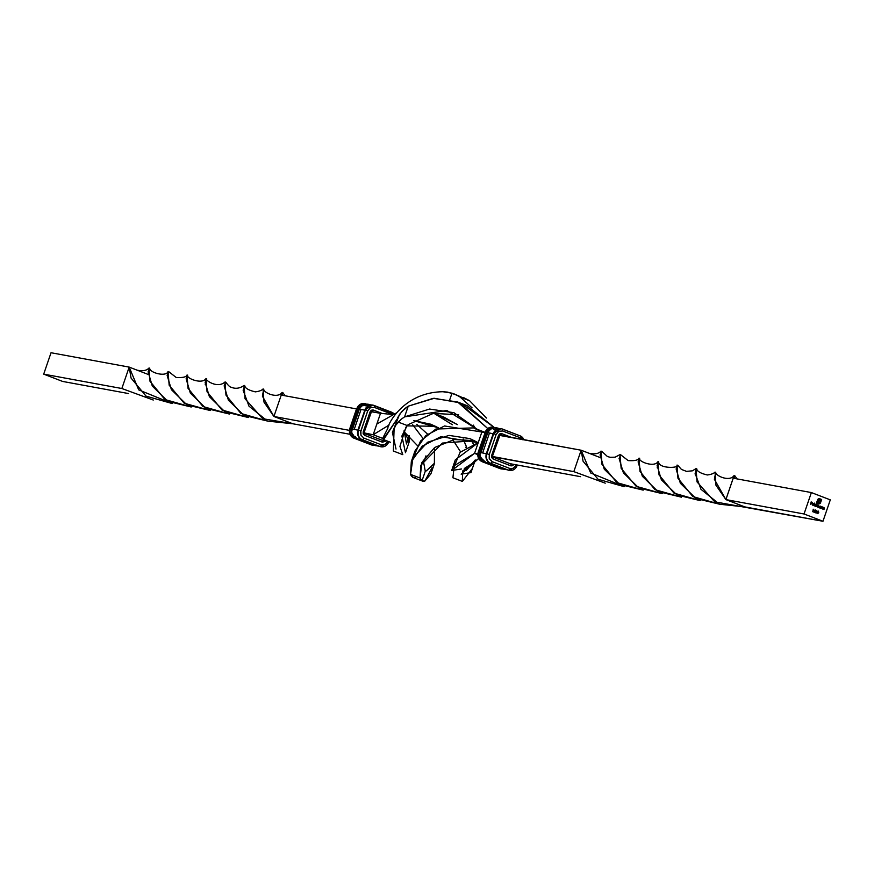 <?xml version="1.0" encoding="UTF-8"?>
<svg xmlns="http://www.w3.org/2000/svg" width="874" height="874" viewBox="0 0 874 874"><rect width="100%" height="100%" fill="white"/><g stroke="black" fill="none" stroke-linecap="round" stroke-linejoin="round"><path stroke-width="1.31" d="M425.114 470.398L423.191 460.03L425.114 470.398M408.016 424.709L433.307 413.391L458.61 414.746L433.307 413.391L408.016 424.709M364.873 405.58L365.835 405.831A16.071 7.2 111.1 0 1 369.822 404.662A16.071 7.2 111.1 0 1 370.401 404.826A16.071 7.2 -68.9 0 0 369.822 404.662M359.269 409.36L352.441 429.276A16.071 1.202 18.9 0 1 354.232 429.353L361.071 409.371A16.071 1.202 -161.1 0 0 359.269 409.327A16.071 1.202 -161.1 0 0 359.269 409.36M374.64 445.281A16.071 7.2 -68.9 0 0 375.175 445.554A16.071 7.2 -68.9 0 0 375.765 445.718L358.1 438.912A16.071 7.2 111.1 0 1 357.51 438.748A16.071 7.2 111.1 0 1 355.325 436.508M493.286 429.189L494.247 429.44A16.071 7.2 111.1 0 1 498.235 428.282A16.071 7.2 111.1 0 1 498.825 428.446A16.071 7.2 111.1 0 1 499.174 428.61A16.071 7.2 -68.9 0 0 498.814 428.446A16.071 7.2 -68.9 0 0 498.235 428.282M503.053 468.901A16.071 7.2 -68.9 0 0 503.599 469.174A16.071 7.2 -68.9 0 0 504.178 469.338L486.512 462.532A16.071 7.2 111.1 0 1 485.922 462.368A16.071 7.2 111.1 0 1 483.737 460.128M499.229 428.61L498.825 428.446C494.16 426.72 490.445 428.216 487.681 432.947L480.864 452.896A16.071 1.202 -161.1 0 1 482.645 452.961L489.484 432.991A16.071 1.202 -161.1 0 0 487.681 432.947A16.071 1.202 -161.1 0 0 487.681 432.969A16.071 1.202 18.9 0 1 489.484 432.991L482.645 452.961A16.071 1.202 18.9 0 1 486.283 453.835A16.071 1.202 -161.1 0 0 482.645 452.961A16.071 1.202 18.9 0 0 480.842 452.929A16.071 1.202 18.9 0 1 480.842 452.929C478.766 454.95 480.46 458.096 485.922 462.368A16.071 7.2 -68.9 0 0 486.512 462.532A16.071 7.2 -68.9 0 0 488.675 462.313A16.071 7.2 111.1 0 1 486.512 462.532L504.178 469.338A16.071 7.2 -68.9 0 0 505.915 469.251A16.071 7.2 111.1 0 1 504.178 469.338A16.071 7.2 111.1 0 1 503.61 469.174L507.324 469.786M493.122 433.854A16.071 1.202 -161.1 0 0 489.484 432.991A16.071 1.202 18.9 0 1 493.122 433.854M493.417 428.293L490.019 428.872L487.157 432.073L480.055 452.645L479.782 456.479L481.476 459.735L483.672 461.111L482.71 461.833L500.376 468.639L500.955 468.158L500.376 468.639A7.56 6.741 100.4 0 0 501.534 468.956A7.56 6.741 100.4 0 0 503.162 469.01A7.56 6.741 -79.6 0 1 501.447 468.945A7.56 6.741 -79.6 0 1 500.376 468.639L482.71 461.833L483.431 461.013L481.279 459.516L479.946 457.091L480.055 452.645L478.843 452.262A7.56 6.741 100.4 0 0 482.71 461.833L499.95 468.562A7.56 6.741 100.4 0 0 501.031 468.857A7.56 6.741 100.4 0 0 501.239 468.901M480.055 452.645L486.894 432.674L485.682 432.291L478.843 452.262L480.055 452.645M493.144 427.244A7.56 6.741 100.4 0 0 492.936 427.2A7.56 6.741 100.4 0 0 485.256 432.215L478.417 452.186A7.56 6.741 100.4 0 0 482.284 461.756L482.71 461.833A7.56 6.741 -79.6 0 1 478.843 452.262L485.682 432.291A7.56 6.741 -79.6 0 1 493.362 427.277A7.56 6.741 -79.6 0 1 494.433 427.583L494.433 427.583A7.56 6.741 100.4 0 0 493.275 427.266A7.56 6.741 100.4 0 0 485.682 432.291L486.894 432.674L489.014 429.56L492.849 428.216M495.088 427.834L494.498 427.604M507.914 470.004L490.314 463.231A7.56 6.741 -79.6 0 1 486.447 453.661L493.286 433.69A7.56 6.741 -79.6 0 1 500.878 428.664M509.138 470.354A7.56 6.741 -79.6 0 1 507.98 470.037L490.729 463.307A7.56 6.741 -79.6 0 1 486.862 453.748L486.447 453.661A7.56 6.741 100.4 0 0 490.314 463.231L507.98 470.037A7.56 6.741 100.4 0 0 509.05 470.332A7.56 6.741 100.4 0 0 509.269 470.376M501.173 428.719A7.56 6.741 100.4 0 0 500.966 428.675L493.264 433.744M813.41 504.309L812.263 503.861L813.41 504.309M815.027 505.882L815.923 505.161L814.994 504.549L814.808 505.74L815.792 505.434L814.939 505.871L814.557 504.954L814.721 505.729L814.557 504.954L815.497 504.527L815.868 505.445L815.027 505.882L815.868 505.445M819.703 507.685L820.599 506.964L819.67 506.352L819.495 507.543L820.467 507.237L819.626 507.674L819.244 506.756L819.408 507.532L819.244 506.756L820.173 506.33L820.555 507.248L819.703 507.685L820.555 507.248M816.644 512.525L816.054 512.754L817.004 511.716L816.436 510.766L815.792 512.47L816.556 512.503L815.977 512.743L815.879 511.552L816.742 510.755L816.928 511.956L816.13 512.776M818.25 513.136L817.66 513.377L818.61 512.328L818.042 511.377L817.398 513.093L818.162 513.125L817.583 513.355L817.485 512.175L818.348 511.377L818.534 512.579L817.736 513.399M517.157 465.405L516.425 464.957L513.278 468.431L509.859 468.486A1.89 0.852 111.1 0 1 508.406 470.114A1.89 0.852 -68.9 0 0 509.859 468.486L492.193 461.68A1.89 0.852 111.1 0 1 490.729 463.307A1.89 0.852 -68.9 0 0 492.193 461.68L489.374 458.828L489.287 454.502L486.862 453.748L493.712 433.766A7.56 6.741 -79.6 0 1 501.381 428.752L500.966 428.675A7.56 6.741 100.4 0 0 493.286 433.69L486.862 453.748A7.56 6.741 100.4 0 0 490.729 463.307L508.406 470.114A7.56 6.741 100.4 0 0 509.564 470.431A7.56 6.741 100.4 0 0 517.157 465.405A7.56 6.741 -79.6 0 1 509.476 470.42A7.56 6.741 -79.6 0 1 508.406 470.114L490.281 463.22C486.534 461.286 485.223 458.107 486.337 453.661L493.176 433.679M524.05 439.731L520.194 435.886A1.89 0.852 -68.9 0 0 520.128 435.864A1.89 0.852 111.1 0 1 520.205 435.886L501.381 428.752A7.56 6.741 -79.6 0 1 502.463 429.058A1.89 0.852 111.1 0 1 502.528 429.079A1.89 0.852 111.1 0 1 502.692 431.002L520.358 437.798L522.685 439.72L520.358 437.798A1.89 0.852 -68.9 0 0 520.194 435.886A1.89 0.852 111.1 0 1 520.358 437.798L502.692 431.002A1.89 0.852 -68.9 0 0 502.539 429.079A1.89 0.852 -68.9 0 0 502.463 429.058A7.56 6.741 100.4 0 0 501.294 428.741A7.56 6.741 100.4 0 0 493.712 433.766L496.126 434.531L498.814 431.275L502.692 431.002L498.814 431.275L496.126 434.531L493.712 433.766L486.862 453.748L489.287 454.502L496.126 434.531L489.287 454.502L489.2 458.315L492.193 461.68L509.859 468.486L513.278 468.431L516.425 464.957L517.364 465.416L509.476 470.42L507.947 470.026M812.175 503.85L813.333 504.287L812.175 503.85M814.644 504.964L815.497 504.527M815.409 504.506L814.557 504.954M819.32 506.767L820.173 506.33M820.085 506.308L819.244 506.756M816.578 510.722L815.803 511.541L816.742 510.755M815.803 511.541L815.977 512.743L815.803 511.541M818.228 511.345L817.583 513.355L817.409 512.164L818.348 511.377M375.175 445.554L357.51 438.748A16.071 7.2 -68.9 0 0 358.1 438.912A16.071 7.2 -68.9 0 0 360.252 438.693A16.071 7.2 111.1 0 1 358.1 438.912L375.765 445.718A16.071 7.2 -68.9 0 0 377.502 445.631A16.071 7.2 111.1 0 1 375.765 445.718A16.071 7.2 111.1 0 1 375.186 445.554L378.901 446.166M357.87 430.216A16.071 1.202 -161.1 0 0 354.232 429.353A16.071 1.202 -161.1 0 0 352.43 429.309L359.269 409.327A16.071 1.202 18.9 0 1 361.071 409.371L354.232 429.353A16.071 1.202 18.9 0 1 357.87 430.216M364.709 410.234A16.071 1.202 -161.1 0 0 361.071 409.371A16.071 1.202 18.9 0 1 364.709 410.234M499.819 468.508A1.89 0.852 -68.9 0 0 499.884 468.54A1.89 0.852 -68.9 0 0 499.95 468.562L482.284 461.756A1.89 0.852 111.1 0 1 482.219 461.734A1.89 0.852 -68.9 0 0 482.284 461.756A7.56 6.741 -79.6 0 1 478.417 452.186L485.212 432.335M482.142 461.701A1.89 0.852 -68.9 0 0 482.208 461.734C478.428 459.779 477.084 456.589 478.209 452.186L485.256 432.215A7.56 6.741 -79.6 0 1 492.849 427.189M479.149 452.645L478.373 452.306M501.108 468.879A7.56 6.741 -79.6 0 1 499.95 468.562A1.89 0.852 111.1 0 1 499.873 468.54L482.219 461.734M523.887 439.698A7.56 6.741 100.4 0 0 520.347 435.951M520.128 435.864L502.594 429.112M492.39 455.867L491.658 455.42L491.549 457.058L493.1 459.003A1.89 0.852 -68.9 0 0 492.947 457.091A1.89 0.852 -68.9 0 0 492.87 457.069A0.95 0.841 -79.6 0 1 492.455 456.709L573.825 471.632L581.155 450.23L583.067 461.21L598.045 479.247L624.189 486.665L590.671 472.976L581.155 450.23L573.825 471.632L492.357 456.468A0.95 0.841 -79.6 0 1 492.39 455.867L492.936 457.08A1.89 0.852 111.1 0 1 493.1 459.003L511.017 465.875L512.71 465.667L513.945 464.302L512.71 465.667L510.777 465.809A1.89 0.852 -68.9 0 0 510.613 463.886A1.89 0.852 111.1 0 1 510.777 465.809L493.1 459.003L491.701 457.572L491.658 455.42L498.497 435.438L499.436 435.897L498.497 435.438L491.658 455.42L492.597 455.878L499.862 435.339M501.774 433.668L499.841 433.81L498.606 435.186L501.294 433.548L511.519 437.426L501.774 433.668A1.89 0.852 111.1 0 1 500.321 435.307A1.89 0.852 -68.9 0 0 501.774 433.668M499.633 435.416L581.155 450.23L600.088 457.517M499.786 435.296A0.95 0.841 -79.6 0 1 500.321 435.307L500.321 435.307A0.95 0.841 -79.6 0 0 500.19 435.263L581.155 450.23L589.163 453.311C594.855 454.414 598.799 453.682 600.995 451.104L602 464.444M510.613 463.886L510.678 463.908A0.95 0.841 -79.6 0 0 511.072 463.876L580.565 476.68L511.072 463.876A0.95 0.841 -79.6 0 1 510.635 463.897A1.89 0.852 -68.9 0 0 510.536 463.865A1.89 0.852 111.1 0 1 510.613 463.886L492.936 457.08A1.89 0.852 111.1 0 0 492.87 457.069A0.95 0.841 -79.6 0 1 492.455 456.709M811.138 501.938L812.241 502.342L811.225 501.96L810.515 504.374L810.908 503.227L811.826 503.555L811.323 502.266L812.241 502.342L811.138 501.938M811.247 502.255L811.738 503.544L811.247 502.255M812.809 503.293L813.443 504.571L813.071 503.348L811.99 503.948L812.459 505.139L813.323 504.932L812.164 504.069L813.53 504.593L813.574 503.927L812.285 503.424M813.071 503.348L813.53 504.593L812.164 504.069L812.449 504.888L812.077 504.047L812.536 504.932M812.459 505.139L813.323 504.932L812.481 505.161M814.339 503.107L813.705 505.598L814.339 503.107M815.475 504.298L815.966 504.899L815.486 504.287M815.038 506.122L815.77 506.374L816.403 503.883L816.054 504.91L815.562 504.309L814.459 504.888L814.95 506.09L815.682 506.002L814.863 506.079M815.682 506.363L816.327 503.872L815.682 506.363M816.786 505.172L818.468 505.445L818.381 507.401L818.556 505.467L816.786 504.811L816.196 506.538L817.059 505.227L816.294 506.603L817.398 505.259L817.419 507.018L818.446 505.664L818.468 507.423L818.556 505.467L817.343 505.019M817.572 506.33L818.381 505.642M819.725 507.936L820.446 508.176L821.036 506.45L820.358 508.165L821.036 506.45L819.998 506.057M822.161 506.854L821.385 506.603L820.872 508.34L822.139 507.084L822.216 508.865L821.986 506.822M821.374 507.324L822.052 507.062M823.931 507.554L823.232 507.663L823.931 507.554L823.898 509.52L823.745 507.51M823.33 507.357L822.642 509.029L823.909 507.761L823.974 509.542L824.007 507.565L823.33 507.357M822.74 509.083L822.958 508.46L822.74 509.083M813.246 509.225L812.831 511.738L813.246 509.225M815.147 509.881L815.529 510.973L814.131 511.956L815.191 512.35L814.218 511.978L815.671 510.864L815.278 509.924L814.328 510.449L815.475 510.809L813.683 512.044L815.103 512.59L814.131 511.956L815.671 510.864L815.278 509.924L814.328 510.449L815.213 509.892L814.24 510.427M815.136 510.143L814.426 510.503M816.076 513.027L817.114 512.033L816.294 513.027L815.562 512.459L816.513 510.482L815.693 511.487L815.966 512.994L817.092 511.803L816.644 510.471L817.114 512.033L816.709 510.482M817.529 513.595L818.698 512.426L818.25 511.093L818.72 512.656L818.315 511.104L817.299 512.109L817.572 513.617L818.72 512.656L817.19 513.202L818.239 511.093M817.671 503.697L818.293 501.851L819.725 502.386L818.545 501.359L818.883 500.551L820.533 500.037L818.894 499.819L816.917 502.943L818.588 499.207L821.156 499.753L820.151 502.692L818.206 503.435L818.84 504.047L820.5 502.834L821.647 499.491L818.108 499.054L816.425 503.195L817.747 503.708L818.37 501.873L817.671 503.697M819.648 502.375L818.468 501.348L819.178 500.256L818.468 501.348L819.648 502.375M819.309 499.688L820.271 500.54L819.462 499.699M818.501 499.185L819.462 499.109L817.835 499.983L817.31 503.107L817.835 499.983L818.982 499.043M818.523 504.003L820.216 503.227L821.56 499.469L819.397 498.65M510.536 463.865L493.002 457.113M365.004 404.684L361.607 405.263L358.744 408.464L351.643 429.036L351.37 432.859L353.063 436.115L355.259 437.492L354.298 438.213L371.963 445.019L372.543 444.538L371.963 445.019A7.56 6.741 100.4 0 0 373.122 445.336A7.56 6.741 100.4 0 0 374.749 445.39A7.56 6.741 -79.6 0 1 373.034 445.325A7.56 6.741 -79.6 0 1 371.963 445.019L354.298 438.213L355.019 437.404L352.867 435.897L351.534 433.482L351.643 429.036L350.43 428.653A7.56 6.741 100.4 0 0 354.298 438.213L371.537 444.942A7.56 6.741 100.4 0 0 372.619 445.248A7.56 6.741 100.4 0 0 372.827 445.281M353.653 435.405L353.009 434.597M360.328 407.448L361.082 406.694M362.896 405.722L363.879 405.536M813.781 505.609L814.426 503.118L813.781 505.609M817.507 505.063L818.37 505.423M818.457 505.434L817.846 505.664M817.277 505.238L816.545 505.871M819.626 507.903L820.358 507.805L819.342 507.718L819.135 506.691L820.096 506.068L819.135 506.691L819.626 507.903L820.358 507.805L819.539 507.881M824.007 507.565L823.308 507.685L824.379 508.023L823.974 509.542L824.138 507.947L823.144 508.002L823.909 507.761M823.811 507.739L823.144 508.002M816.819 510.514L817.114 512.033L815.89 512.983M819.681 498.737L821.647 499.491L820.304 503.249L818.84 504.047M818.763 498.65L821.56 499.469L819.932 503.577L818.304 503.937M820.009 499.83L820.358 500.551L819.746 500.321M819.583 500.267L818.545 501.359L819.725 502.386L818.37 501.873L817.747 503.708L816.425 503.195L817.725 499.513L818.851 498.672M725.89 499.6L804.036 513.978L822.969 521.265L744.823 506.898L725.89 499.6L733.22 478.198L811.367 492.565L804.036 513.978L725.89 499.6L744.823 506.898L719.51 504.222L700.981 489.298L695.125 473.402L696.676 468.628C696.928 471.261 700.478 473.369 707.328 474.975C711.228 474.462 713.796 473.5 715.041 472.08L715.959 485.234L725.89 499.6L714.386 479.28L715.719 472.211C715.303 475.762 729.648 482.229 734.084 475.532L725.89 499.6M361.858 439.6L361.902 439.611A7.56 6.741 -79.6 0 1 358.034 430.052L364.873 410.07A7.56 6.741 -79.6 0 1 372.466 405.044M379.502 446.396L362.317 439.688A7.56 6.741 -79.6 0 1 358.449 430.128L358.034 430.052A7.56 6.741 100.4 0 0 361.902 439.611L379.567 446.417L361.902 439.611C358.122 437.677 356.811 434.487 357.925 430.052L364.851 410.125M380.725 446.734A7.56 6.741 -79.6 0 1 379.567 446.417L361.869 439.6M364.731 403.624A7.56 6.741 100.4 0 0 364.524 403.58A7.56 6.741 100.4 0 0 356.843 408.595L350.004 428.577A7.56 6.741 100.4 0 0 353.872 438.136L354.298 438.213A7.56 6.741 -79.6 0 1 350.43 428.653L357.269 408.671A7.56 6.741 -79.6 0 1 364.95 403.668A7.56 6.741 -79.6 0 1 366.02 403.963L366.064 403.974A7.56 6.741 100.4 0 0 364.862 403.646A7.56 6.741 100.4 0 0 357.269 408.671L358.482 409.054L357.269 408.671L350.43 428.653L351.643 429.036L359.028 407.885L361.607 405.263L364.436 404.607M371.406 444.888A1.89 0.852 -68.9 0 0 371.472 444.921A1.89 0.852 -68.9 0 0 371.537 444.942L353.872 438.136A7.56 6.741 -79.6 0 1 350.004 428.577L356.636 408.584L364.524 403.58L366.086 403.996M737.066 478.908L734.717 475.631L733.22 478.198L811.367 492.565L830.3 499.862L811.367 492.565L804.036 513.978L822.969 521.265L830.3 499.862L822.969 521.265L714.703 501.829L697.037 481.902L696.054 468.562L695.234 474.801M810.416 504.32L811.225 501.96L812.241 502.342L811.323 502.266L811.826 503.555L810.996 503.238L810.416 504.32M812.383 505.106L812.361 503.446M815.562 504.309L816.054 504.91L816.589 503.959L815.682 506.002M814.95 506.09L814.426 504.986L815.398 504.265M817.649 506.341L817.398 505.259M816.633 505.893L817.168 505.03M818.556 505.467L818.468 507.423L818.446 505.664M820.249 506.112L821.036 506.45L820.358 507.805M822.248 506.887L822.216 508.865L822.139 507.084M812.722 511.672L813.333 509.236L812.722 511.672M815.278 509.924L815.617 510.984L814.218 511.978L815.103 512.59L813.683 512.044L815.366 511.006L815.18 510.154M818.425 511.137L818.72 512.656L817.671 513.639M819.484 503.49L821.156 499.753L819.539 499.13M818.588 499.207L816.917 502.943L819.397 499.699M601.989 464.433L616.891 482.634L643.198 490.128L619.819 484.48L604.284 469.218L600.088 454.895L601.673 451.224L607.386 456.501L610.118 457.299L615.143 457.178L620.005 454.589L621.152 468.344L636.163 486.326L662.306 493.657L638.894 487.998L623.38 472.79L619.109 458.457L620.66 454.742L628.144 460.587C634.743 460.991 638.359 460.172 639.014 458.129L639.997 471.414L654.965 489.669L681.414 497.175L657.936 491.505L642.335 476.264L638.107 461.876L639.692 458.238C637.572 461.33 654.44 467.994 658.013 461.581L659.029 474.91L673.985 493.122L700.314 500.649L676.946 494.957L661.356 479.782L657.106 465.449L658.679 461.734C658.122 468.835 679.863 468.3 676.968 465.121L677.711 465.23M372.761 405.099A7.56 6.741 100.4 0 0 372.553 405.055A7.56 6.741 100.4 0 0 364.873 410.07L358.449 430.128A7.56 6.741 100.4 0 0 362.317 439.688L379.993 446.494A7.56 6.741 100.4 0 0 381.151 446.811A7.56 6.741 100.4 0 0 388.744 441.785A7.56 6.741 -79.6 0 1 381.064 446.8A7.56 6.741 -79.6 0 1 379.993 446.494L379.567 446.417A7.56 6.741 100.4 0 0 380.638 446.723A7.56 6.741 100.4 0 0 380.856 446.756M365.288 410.146A7.56 6.741 -79.6 0 1 372.969 405.143A7.56 6.741 -79.6 0 1 374.05 405.438A1.89 0.852 111.1 0 1 374.116 405.46A1.89 0.852 111.1 0 1 374.28 407.382L391.945 414.189A1.89 0.852 -68.9 0 0 391.781 412.266A1.89 0.852 111.1 0 1 391.945 414.189L374.28 407.382A1.89 0.852 -68.9 0 0 374.127 405.46A1.89 0.852 -68.9 0 0 374.05 405.438A7.56 6.741 100.4 0 0 372.881 405.121A7.56 6.741 100.4 0 0 365.288 410.146L367.714 410.911L370.401 407.655L374.28 407.382L370.401 407.655L367.714 410.911L365.288 410.146L358.449 430.128L365.288 410.146M605.234 483.158L573.825 471.632M657.215 467.819L658.013 461.581M734.553 478.439L734.084 475.532M696.054 468.562L692.383 470.835L686.483 471.359L681.436 469.425L677.7 465.219L676.126 468.977L680.365 483.278L695.944 498.497L719.313 504.145L692.853 496.574L677.951 478.231L676.968 465.121M475.227 459.942L474.626 461.92L464.323 468.486L466.039 470.704L475.227 459.942M471.971 468.977L462.379 481.41L462.575 471.053L478.657 458.511L461.133 474.156L470.966 472.626L474.626 461.92M462.379 481.41L452.918 477.772L454.251 465.656L474.56 453.377L477.761 454.611L474.56 453.377L477.805 453.977L474.56 453.377L478.22 442.681L455.332 459.811L451.672 470.507L474.56 453.377L481.891 431.974L484.939 432.532L444.516 425.977L425.911 435.46L414.975 451.006L411.304 461.712L422.251 446.155L440.857 436.683L478.22 442.681L469.939 438.606L449.028 435.405L427.561 442.266L412.987 457.768L410.572 474.396L420.033 478.034L421.913 462.521L434.684 447.477L454.305 439.524L474.615 440.682L442.342 443.074L420.776 465.361L420.033 478.034L422 480.82L425.463 470.693L422 480.82L420.033 478.034L410.572 474.396L411.304 461.712M362.317 439.688A1.89 0.852 -68.9 0 0 363.781 438.06L360.962 435.208L360.875 430.893L358.449 430.128L360.875 430.893L367.714 410.911L360.634 431.985L360.962 435.208L363.781 438.06A1.89 0.852 111.1 0 1 362.317 439.688M379.993 446.494A1.89 0.852 -68.9 0 0 381.446 444.866L363.781 438.06L381.446 444.866A1.89 0.852 111.1 0 1 379.993 446.494M388.744 441.785L388.012 441.337L384.866 444.811L381.446 444.866L384.866 444.811L388.012 441.337L388.952 441.807L381.064 446.8L379.534 446.406M391.716 412.244A1.89 0.852 111.1 0 1 391.792 412.266A1.89 0.852 -68.9 0 0 391.716 412.244L374.181 405.492M394.032 413.806A7.56 6.741 100.4 0 0 391.945 412.342M371.374 411.687A0.95 0.841 -79.6 0 1 371.909 411.687A1.89 0.852 -68.9 0 0 373.362 410.059L371.428 410.201L370.084 411.818L363.245 431.8L364.185 432.259L363.169 432.073L363.289 433.963L364.687 435.383A1.89 0.852 -68.9 0 0 364.534 433.471A1.89 0.852 -68.9 0 0 364.458 433.449A1.89 0.852 111.1 0 1 364.524 433.471A1.89 0.852 111.1 0 1 364.687 435.383L382.364 442.189A1.89 0.852 -68.9 0 0 382.2 440.267A1.89 0.852 -68.9 0 0 382.124 440.256L364.589 433.504M363.945 432.849L373.176 434.739L382.648 438.377L385.172 436.377L397.036 419.149L383.599 439.633L382.648 438.377L387.881 428.184C387.291 425.299 403.198 392.186 442.987 391.738L452 393.18L449.793 399.615L452 393.18L469.633 400.751L486.468 418.067L469.633 400.751L460.172 397.102L472.069 407.841L460.172 397.102L456.261 394.84L447.543 392.109L442.987 391.738C403.198 392.186 387.291 425.299 387.881 428.184L382.648 438.377L373.176 434.739L380.507 413.326L392.404 414.473L380.507 413.326L376.847 424.032L396.545 412.878L376.847 424.032L373.176 434.739L389.094 425.026L373.176 434.739L364.01 432.87M382.124 440.256A1.89 0.852 111.1 0 1 382.2 440.278L382.266 440.288A0.95 0.841 -79.6 0 0 382.659 440.256L381.698 440.081L382.659 440.256A0.95 0.841 -79.6 0 1 382.211 440.278A1.89 0.852 111.1 0 1 382.364 442.189L364.687 435.383L363.136 433.438L370.084 411.818L371.024 412.277L370.084 411.818L370.609 410.867L372.881 409.939L381.818 413.315L373.362 410.059A1.89 0.852 111.1 0 1 371.909 411.687L371.909 411.687A0.95 0.841 -79.6 0 0 371.778 411.643L371.505 411.687M371.516 411.676L380.507 413.326L371.395 411.752M382.364 442.189L385.117 441.381L382.364 442.189M364.436 403.57A7.56 6.741 -79.6 0 0 356.843 408.595L356.8 408.715M350.736 429.025L349.961 428.697M372.706 445.259A7.56 6.741 -79.6 0 1 371.537 444.942A1.89 0.852 111.1 0 1 371.461 444.921L353.806 438.114C350.015 436.159 348.671 432.969 349.797 428.566L356.636 408.584M461.494 468.977L451.672 470.507M454.851 464.848L460.085 452.317L478.22 442.681L481.891 431.974L473.61 427.899L435.929 429.014L420.58 440.977L413.73 456.381M473.347 425.125L475.445 428.61L473.347 425.125M466.541 447.16L463.165 438.966L466.312 446.396L465.918 447.543L466.312 446.396L466.607 447.444M433.897 413.282L452.371 424.731L433.897 413.282M473.326 444.003L471.097 439.851L473.326 444.003M439.196 415.576L457.386 424.611L444.014 417.171L434.542 413.533M412.528 477.182L410.572 474.396L411.37 476.079L413.894 477.674L412.528 477.182M478.286 429.975L485.004 432.335L473.61 427.899M435.525 426.272L406.902 425.878L435.525 426.272M396.009 449.072L392.415 432.401L395.878 425.07L401.144 419.291L404.575 416.865L408.234 406.17L433.231 398.336L457.626 402.007L487.692 428.5L459.385 402.717L434.28 398.282L408.234 406.17L404.575 416.865L446.843 410.485L477.226 429.298L453.956 412.703L429.571 409.043L404.575 416.865L401.144 419.291L398.249 422.076L407.208 425.529L398.249 422.076L395.878 425.07L394.119 428.14L393.355 451.017L402.816 454.666L399.931 446.385L405.918 427.277L407.208 425.529L401.876 436.039L405.47 452.71L409.141 442.015L404.127 430.631L406.486 443.959L409.119 435.558L409.141 442.015M462.28 404.039L494.367 427.55L467.087 405.645L457.626 402.007M431.996 467.808L424.808 481.115L422 480.82M463.373 397.484L469.633 400.751L453.999 393.868M460.565 451.825L452.841 439.775L460.565 451.825M438.54 427.889L430.882 424.229L413.85 420.623L438.54 427.889M62.633 381.435L128.587 393.562L62.633 381.435L43.7 374.138L62.633 381.435M224.989 382.004L225.721 382.102L224.148 385.86L228.387 400.161L243.966 415.368L267.335 421.017L240.874 413.446L225.973 395.114L224.989 382.004C217.255 389.159 204.035 379.469 206.69 378.606L205.128 382.32L209.378 396.654L224.968 411.829L248.336 417.521L221.996 409.993L207.051 391.792L206.035 378.464C202.451 384.866 185.594 378.202 187.702 375.11L186.118 378.759L190.357 393.136L205.947 408.377L229.436 414.047L202.976 406.541L188.019 388.285L187.036 375.001C186.381 377.044 182.753 377.863 176.166 377.459L168.682 371.614L167.12 375.328L171.402 389.673L186.916 404.881L210.328 410.529L184.185 403.209L169.174 385.216L168.027 371.461C166.552 377.295 149.301 372.783 149.694 368.096L148.11 371.778L152.305 386.089L167.83 401.352L191.22 407L164.913 399.516L150.011 381.304L149.017 367.987C146.821 370.554 142.877 371.297 137.185 370.194L129.177 367.102L138.693 389.848L172.211 403.537L146.067 396.13L131.078 378.081L129.177 367.102L121.847 388.515L153.256 400.03L121.847 388.515L43.7 374.138L121.847 388.515L129.177 367.102L51.031 352.735L43.7 374.138L51.031 352.735L129.177 367.102L148.11 374.4M423.071 463.493L425.966 455.846L423.071 463.493M422.918 438.289L412.67 424.753L422.918 438.289M403.963 431.603L417.444 445.587L403.963 431.603M415.336 477.477L413.894 477.674M425.201 470.485L426.283 470.9L434.378 463.668L434.498 447.608L434.575 463.122L426.283 470.9L425.201 470.485M397.79 417.433L401.909 411.37L408.234 406.17L404.815 408.584L399.538 414.363L392.415 432.401M423.366 481.323L424.808 481.115L430.904 473.828L434.575 463.122M416.745 424.327L427.55 434.116L416.745 424.327M285.088 395.78L282.739 392.502L281.242 395.07L282.105 392.404C277.659 399.112 263.325 392.644 263.73 389.094L262.397 396.151L273.912 416.483L281.242 395.07L356.526 408.923L281.242 395.07L273.912 416.483L349.392 430.358L273.912 416.483L292.845 423.77L349.95 434.269L292.845 423.77L273.912 416.483L263.981 402.106L263.052 388.952C261.818 390.372 259.25 391.334 255.35 391.858C248.5 390.252 244.949 388.132 244.698 385.51L243.147 390.274L248.992 406.181L267.531 421.104L292.845 423.77L262.724 418.701L245.059 398.773L244.075 385.434L244.698 385.51M383.118 440.376L387.717 441.217L383.118 440.376M282.105 392.404L282.564 395.321M206.035 378.464L205.237 384.691M485.922 462.368L503.599 469.174M487.681 432.947L480.842 452.929M495.099 427.834L492.936 427.2L485.048 432.204M503.184 469.01L499.884 468.54M357.51 438.748C352.397 435.722 350.703 432.575 352.43 429.309M359.269 409.327C362 404.618 365.703 403.122 370.401 404.826L370.816 404.99M364.764 410.07L372.553 405.055L394.098 413.784M374.771 445.39L371.472 444.921M371.45 411.72L364.185 432.259L364.524 433.471L382.2 440.267M422.612 481.137L413.151 477.488M390.47 442.277L383.599 439.633M225.721 382.102C228.147 385.401 229.96 387.106 231.14 387.226C235.477 389.061 239.782 388.471 244.075 385.434"/></g></svg>
